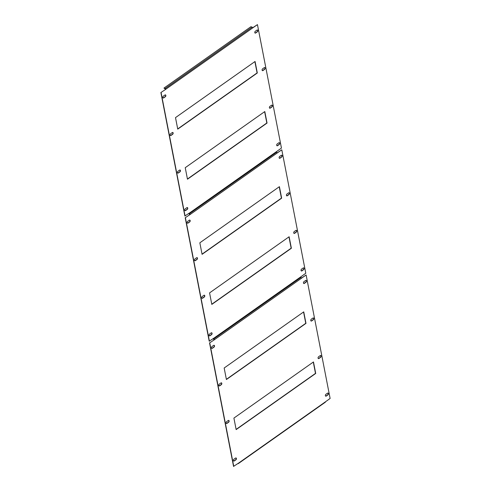 <?xml version="1.0" encoding="UTF-8"?>
<svg xmlns="http://www.w3.org/2000/svg" width="491" height="491" viewBox="0 0 491 491"><rect width="100%" height="100%" fill="white"/><g stroke="black" fill="none" stroke-linecap="round" stroke-linejoin="round"><path stroke-width="0.74" d="M257.8 30.503A1.037 0.669 109.3 0 0 257.444 30.012A1.037 0.669 109.3 0 0 256.928 30.117L255.332 31.246A1.037 0.669 109.3 0 0 254.786 32.271A1.037 0.669 109.3 0 0 255.16 33.106A1.037 0.669 109.3 0 0 255.67 33.001L257.272 31.872A1.037 0.669 109.3 0 0 257.8 30.503M255.056 33.057A1.037 0.669 109.3 0 0 255.455 32.928L257.057 31.798A1.037 0.669 109.3 0 0 257.585 30.43A1.037 0.669 109.3 0 0 257.333 29.994M165.841 95.395A1.037 0.669 109.3 0 0 165.485 94.904A1.037 0.669 109.3 0 0 164.97 95.009L163.374 96.138A1.037 0.669 109.3 0 0 162.828 97.163A1.037 0.669 109.3 0 0 163.196 97.997A1.037 0.669 109.3 0 0 163.712 97.893L165.314 96.764A1.037 0.669 109.3 0 0 165.841 95.395M163.098 97.942A1.037 0.669 109.3 0 0 163.497 97.819L165.099 96.69A1.037 0.669 109.3 0 0 165.627 95.315A1.037 0.669 109.3 0 0 165.369 94.88M265.103 68.059A1.037 0.669 109.3 0 0 264.741 67.574A1.037 0.669 109.3 0 0 264.232 67.678L262.63 68.808A1.037 0.669 109.3 0 0 262.09 69.826A1.037 0.669 109.3 0 0 262.458 70.661A1.037 0.669 109.3 0 0 262.973 70.557L264.569 69.427A1.037 0.669 109.3 0 0 265.103 68.059M262.354 70.612A1.037 0.669 109.3 0 0 262.759 70.483L264.354 69.354A1.037 0.669 109.3 0 0 264.888 67.985A1.037 0.669 109.3 0 0 264.631 67.549M173.139 132.951A1.037 0.669 109.3 0 0 172.783 132.466A1.037 0.669 109.3 0 0 172.273 132.57L170.672 133.699A1.037 0.669 109.3 0 0 170.125 134.718A1.037 0.669 109.3 0 0 170.5 135.553A1.037 0.669 109.3 0 0 171.015 135.448L172.611 134.319A1.037 0.669 109.3 0 0 173.139 132.951M170.395 135.504A1.037 0.669 109.3 0 0 170.8 135.375L172.396 134.246A1.037 0.669 109.3 0 0 172.924 132.877A1.037 0.669 109.3 0 0 172.672 132.441M272.401 105.62A1.037 0.669 109.3 0 0 272.045 105.129A1.037 0.669 109.3 0 0 271.529 105.234L269.933 106.363A1.037 0.669 109.3 0 0 269.387 107.388A1.037 0.669 109.3 0 0 269.762 108.223A1.037 0.669 109.3 0 0 270.271 108.118L271.873 106.989A1.037 0.669 109.3 0 0 272.401 105.62M269.657 108.173A1.037 0.669 109.3 0 0 270.056 108.045L271.658 106.915A1.037 0.669 109.3 0 0 272.186 105.547A1.037 0.669 109.3 0 0 271.934 105.111M180.442 170.512A1.037 0.669 109.3 0 0 180.087 170.021A1.037 0.669 109.3 0 0 179.571 170.125L177.975 171.255A1.037 0.669 109.3 0 0 177.429 172.28A1.037 0.669 109.3 0 0 177.797 173.114A1.037 0.669 109.3 0 0 178.313 173.01L179.915 171.881A1.037 0.669 109.3 0 0 180.442 170.512M177.699 173.059A1.037 0.669 109.3 0 0 178.098 172.936L179.7 171.807A1.037 0.669 109.3 0 0 180.228 170.432A1.037 0.669 109.3 0 0 179.97 169.996M279.704 143.176A1.037 0.669 109.3 0 0 279.342 142.691A1.037 0.669 109.3 0 0 278.833 142.795L277.231 143.924A1.037 0.669 109.3 0 0 276.691 144.943A1.037 0.669 109.3 0 0 277.059 145.778A1.037 0.669 109.3 0 0 277.575 145.674L279.17 144.544A1.037 0.669 109.3 0 0 279.704 143.176M276.955 145.729A1.037 0.669 109.3 0 0 277.36 145.6L278.956 144.471A1.037 0.669 109.3 0 0 279.489 143.102A1.037 0.669 109.3 0 0 279.232 142.666M187.74 208.067A1.037 0.669 109.3 0 0 187.384 207.583A1.037 0.669 109.3 0 0 186.875 207.687L185.273 208.816A1.037 0.669 109.3 0 0 184.726 209.835A1.037 0.669 109.3 0 0 185.101 210.67A1.037 0.669 109.3 0 0 185.616 210.565L187.212 209.436A1.037 0.669 109.3 0 0 187.74 208.067M184.997 210.621A1.037 0.669 109.3 0 0 185.402 210.492L186.997 209.362A1.037 0.669 109.3 0 0 187.531 207.994A1.037 0.669 109.3 0 0 187.274 207.558M189.238 213.137L189.416 213.198A0.681 0.387 -125.2 0 0 189.796 212.793L184.874 215.985L160.882 92.547L165.792 89.307L160.882 92.547M252.705 27.748L257.456 24.624L281.447 148.067L276.758 151.431A0.681 0.387 54.8 0 1 276.66 151.817L189.698 213.18M252.742 27.889L165.786 89.252A0.681 0.387 -125.2 0 0 165.179 88.509L163.957 88.079L250.919 26.717L252.141 27.14A0.681 0.387 54.8 0 1 252.742 27.889L257.456 24.624M185.089 216.058L161.097 92.621M187.476 179.215L267.043 123.069L264.802 111.549L185.236 167.695L187.476 179.215M175.502 117.619L177.742 129.133L257.309 72.993L255.068 61.473L175.502 117.619M187.439 179.012L266.828 122.996L264.624 111.672M177.705 128.937L257.094 72.913L254.89 61.596M163.957 88.079L165.577 89.227M282.135 155.696A1.037 0.669 109.3 0 0 281.779 155.211A1.037 0.669 109.3 0 0 281.263 155.316L279.667 156.445A1.037 0.669 109.3 0 0 279.121 157.464A1.037 0.669 109.3 0 0 279.496 158.298A1.037 0.669 109.3 0 0 280.005 158.194L281.607 157.065A1.037 0.669 109.3 0 0 282.135 155.696M279.391 158.249A1.037 0.669 109.3 0 0 279.79 158.12L281.392 156.991A1.037 0.669 109.3 0 0 281.92 155.622A1.037 0.669 109.3 0 0 281.668 155.187M190.177 220.588A1.037 0.669 109.3 0 0 189.821 220.097A1.037 0.669 109.3 0 0 189.305 220.207L187.709 221.331A1.037 0.669 109.3 0 0 187.163 222.355A1.037 0.669 109.3 0 0 187.531 223.19A1.037 0.669 109.3 0 0 188.047 223.086L189.649 221.957A1.037 0.669 109.3 0 0 190.177 220.588M187.433 223.141A1.037 0.669 109.3 0 0 187.832 223.012L189.434 221.883A1.037 0.669 109.3 0 0 189.962 220.514A1.037 0.669 109.3 0 0 189.704 220.078M289.438 193.258A1.037 0.669 109.3 0 0 289.076 192.767A1.037 0.669 109.3 0 0 288.567 192.871L286.965 194A1.037 0.669 109.3 0 0 286.425 195.025A1.037 0.669 109.3 0 0 286.793 195.86A1.037 0.669 109.3 0 0 287.309 195.756L288.904 194.626A1.037 0.669 109.3 0 0 289.438 193.258M286.689 195.805A1.037 0.669 109.3 0 0 287.094 195.676L288.69 194.553A1.037 0.669 109.3 0 0 289.224 193.178A1.037 0.669 109.3 0 0 288.966 192.742M197.474 258.143A1.037 0.669 109.3 0 0 197.118 257.658A1.037 0.669 109.3 0 0 196.609 257.763L195.007 258.892A1.037 0.669 109.3 0 0 194.461 259.917A1.037 0.669 109.3 0 0 194.835 260.752A1.037 0.669 109.3 0 0 195.35 260.647L196.946 259.518A1.037 0.669 109.3 0 0 197.474 258.143M194.731 260.696A1.037 0.669 109.3 0 0 195.136 260.568L196.731 259.438A1.037 0.669 109.3 0 0 197.265 258.07A1.037 0.669 109.3 0 0 197.008 257.634M296.736 230.813A1.037 0.669 109.3 0 0 296.38 230.328A1.037 0.669 109.3 0 0 295.864 230.432L294.269 231.562A1.037 0.669 109.3 0 0 293.722 232.581A1.037 0.669 109.3 0 0 294.097 233.415A1.037 0.669 109.3 0 0 294.606 233.311L296.208 232.182A1.037 0.669 109.3 0 0 296.736 230.813M293.992 233.366A1.037 0.669 109.3 0 0 294.391 233.237L295.993 232.108A1.037 0.669 109.3 0 0 296.521 230.739A1.037 0.669 109.3 0 0 296.269 230.304M204.778 295.705A1.037 0.669 109.3 0 0 204.422 295.214A1.037 0.669 109.3 0 0 203.906 295.324L202.31 296.447A1.037 0.669 109.3 0 0 201.764 297.472A1.037 0.669 109.3 0 0 202.139 298.307A1.037 0.669 109.3 0 0 202.648 298.203L204.25 297.073A1.037 0.669 109.3 0 0 204.778 295.705M202.034 298.258A1.037 0.669 109.3 0 0 202.433 298.129L204.035 297A1.037 0.669 109.3 0 0 204.563 295.631A1.037 0.669 109.3 0 0 204.311 295.195M304.039 268.368A1.037 0.669 109.3 0 0 303.677 267.883A1.037 0.669 109.3 0 0 303.168 267.988L301.566 269.117A1.037 0.669 109.3 0 0 301.026 270.142A1.037 0.669 109.3 0 0 301.394 270.977A1.037 0.669 109.3 0 0 301.91 270.872L303.506 269.743A1.037 0.669 109.3 0 0 304.039 268.368M301.296 270.922A1.037 0.669 109.3 0 0 301.695 270.793L303.291 269.669A1.037 0.669 109.3 0 0 303.825 268.295A1.037 0.669 109.3 0 0 303.567 267.859M212.075 333.26A1.037 0.669 109.3 0 0 211.719 332.775A1.037 0.669 109.3 0 0 211.21 332.88L209.608 334.009A1.037 0.669 109.3 0 0 209.062 335.028A1.037 0.669 109.3 0 0 209.436 335.869A1.037 0.669 109.3 0 0 209.952 335.758L211.547 334.635A1.037 0.669 109.3 0 0 212.075 333.26M209.332 335.813A1.037 0.669 109.3 0 0 209.737 335.684L211.333 334.555A1.037 0.669 109.3 0 0 211.867 333.186A1.037 0.669 109.3 0 0 211.609 332.751M213.573 338.33L213.751 338.397A0.681 0.387 -125.2 0 0 214.131 337.992L209.209 341.184L185.217 217.74L190.127 214.499L185.217 217.74M277.041 152.946L281.791 149.816L305.783 273.26L301.093 276.623A0.681 0.387 54.8 0 1 300.995 277.01L214.033 338.379M276.108 152.21L276.476 152.339A0.681 0.387 54.8 0 1 277.084 153.082L281.791 149.816M209.424 341.257L185.432 217.814M211.811 304.408L291.378 248.262L289.138 236.748L209.571 292.888L211.811 304.408M199.837 242.812L202.077 254.332L281.644 198.186L279.404 186.666L199.837 242.812M277.084 153.082L190.127 214.499M211.774 304.211L291.163 248.188L288.96 236.871M202.04 254.129L281.429 198.112L279.226 186.789M188.569 213.603L189.913 214.426M190.121 214.45A0.681 0.387 -125.2 0 0 189.514 213.702L188.796 213.45M306.47 280.889A1.037 0.669 109.3 0 0 306.114 280.404A1.037 0.669 109.3 0 0 305.598 280.508L304.003 281.638A1.037 0.669 109.3 0 0 303.456 282.656A1.037 0.669 109.3 0 0 303.831 283.497A1.037 0.669 109.3 0 0 304.34 283.387L305.942 282.264A1.037 0.669 109.3 0 0 306.47 280.889M303.726 283.442A1.037 0.669 109.3 0 0 304.125 283.313L305.727 282.184A1.037 0.669 109.3 0 0 306.255 280.815A1.037 0.669 109.3 0 0 306.003 280.379M214.512 345.781A1.037 0.669 109.3 0 0 214.156 345.296A1.037 0.669 109.3 0 0 213.64 345.4L212.044 346.529A1.037 0.669 109.3 0 0 211.498 347.548A1.037 0.669 109.3 0 0 211.873 348.383A1.037 0.669 109.3 0 0 212.382 348.279L213.984 347.149A1.037 0.669 109.3 0 0 214.512 345.781M211.768 348.334A1.037 0.669 109.3 0 0 212.167 348.205L213.769 347.076A1.037 0.669 109.3 0 0 214.297 345.707A1.037 0.669 109.3 0 0 214.045 345.271M313.774 318.45A1.037 0.669 109.3 0 0 313.411 317.959A1.037 0.669 109.3 0 0 312.902 318.064L311.3 319.193A1.037 0.669 109.3 0 0 310.76 320.218A1.037 0.669 109.3 0 0 311.128 321.053A1.037 0.669 109.3 0 0 311.644 320.948L313.24 319.819A1.037 0.669 109.3 0 0 313.774 318.45M311.03 321.004A1.037 0.669 109.3 0 0 311.429 320.875L313.025 319.745A1.037 0.669 109.3 0 0 313.559 318.377A1.037 0.669 109.3 0 0 313.301 317.941M221.809 383.342A1.037 0.669 109.3 0 0 221.453 382.851A1.037 0.669 109.3 0 0 220.944 382.955L219.342 384.085A1.037 0.669 109.3 0 0 218.796 385.11A1.037 0.669 109.3 0 0 219.17 385.944A1.037 0.669 109.3 0 0 219.686 385.84L221.281 384.711A1.037 0.669 109.3 0 0 221.809 383.342M219.066 385.889A1.037 0.669 109.3 0 0 219.471 385.766L221.067 384.637A1.037 0.669 109.3 0 0 221.601 383.268A1.037 0.669 109.3 0 0 221.343 382.827M321.071 356.006A1.037 0.669 109.3 0 0 320.715 355.521A1.037 0.669 109.3 0 0 320.2 355.625L318.604 356.754A1.037 0.669 109.3 0 0 318.058 357.773A1.037 0.669 109.3 0 0 318.432 358.608A1.037 0.669 109.3 0 0 318.941 358.504L320.543 357.38A1.037 0.669 109.3 0 0 321.071 356.006M318.328 358.559A1.037 0.669 109.3 0 0 318.727 358.43L320.328 357.301A1.037 0.669 109.3 0 0 320.856 355.932A1.037 0.669 109.3 0 0 320.605 355.496M229.113 420.897A1.037 0.669 109.3 0 0 228.757 420.413A1.037 0.669 109.3 0 0 228.241 420.517L226.646 421.646A1.037 0.669 109.3 0 0 226.099 422.665A1.037 0.669 109.3 0 0 226.474 423.5A1.037 0.669 109.3 0 0 226.983 423.395L228.585 422.266A1.037 0.669 109.3 0 0 229.113 420.897M226.369 423.451A1.037 0.669 109.3 0 0 226.768 423.322L228.37 422.192A1.037 0.669 109.3 0 0 228.898 420.824A1.037 0.669 109.3 0 0 228.646 420.388M328.375 393.567A1.037 0.669 109.3 0 0 328.013 393.076A1.037 0.669 109.3 0 0 327.503 393.181L325.901 394.31A1.037 0.669 109.3 0 0 325.361 395.335A1.037 0.669 109.3 0 0 325.729 396.169A1.037 0.669 109.3 0 0 326.245 396.065L327.841 394.936A1.037 0.669 109.3 0 0 328.375 393.567M325.631 396.12A1.037 0.669 109.3 0 0 326.03 395.992L327.626 394.862A1.037 0.669 109.3 0 0 328.16 393.494A1.037 0.669 109.3 0 0 327.902 393.058M236.41 458.459A1.037 0.669 109.3 0 0 236.054 457.968A1.037 0.669 109.3 0 0 235.545 458.072L233.943 459.202A1.037 0.669 109.3 0 0 233.403 460.227A1.037 0.669 109.3 0 0 233.771 461.061A1.037 0.669 109.3 0 0 234.287 460.957L235.883 459.828A1.037 0.669 109.3 0 0 236.41 458.459M233.667 461.006A1.037 0.669 109.3 0 0 234.072 460.883L235.668 459.754A1.037 0.669 109.3 0 0 236.202 458.379A1.037 0.669 109.3 0 0 235.944 457.943M237.908 463.522L238.086 463.59A0.681 0.387 -125.2 0 0 238.466 463.185L233.544 466.376L209.553 342.933L214.463 339.692L209.553 342.933M301.376 278.139L306.126 275.015L330.118 398.453L325.429 401.822A0.681 0.387 54.8 0 1 325.33 402.209L238.368 463.572M300.443 277.403L300.811 277.532A0.681 0.387 54.8 0 1 301.419 278.28L306.126 275.015M233.759 466.45L209.767 343.006M236.146 429.6L315.713 373.455L313.473 361.941L233.906 418.087L236.146 429.6M224.172 368.005L226.412 379.525L305.979 323.379L303.739 311.859L224.172 368.005M301.419 278.28L214.463 339.692M236.11 429.404L315.498 373.381L313.295 362.063M226.376 379.328L305.764 323.305L303.561 311.988M212.91 338.796L214.248 339.619M214.457 339.643A0.681 0.387 -125.2 0 0 213.849 338.894L213.131 338.643M189.796 212.793L276.758 151.431M252.141 27.14L165.179 88.509M214.131 337.992L301.093 276.623M276.476 152.339L189.514 213.702M238.466 463.185L325.429 401.822M300.811 277.532L213.849 338.894"/></g></svg>
